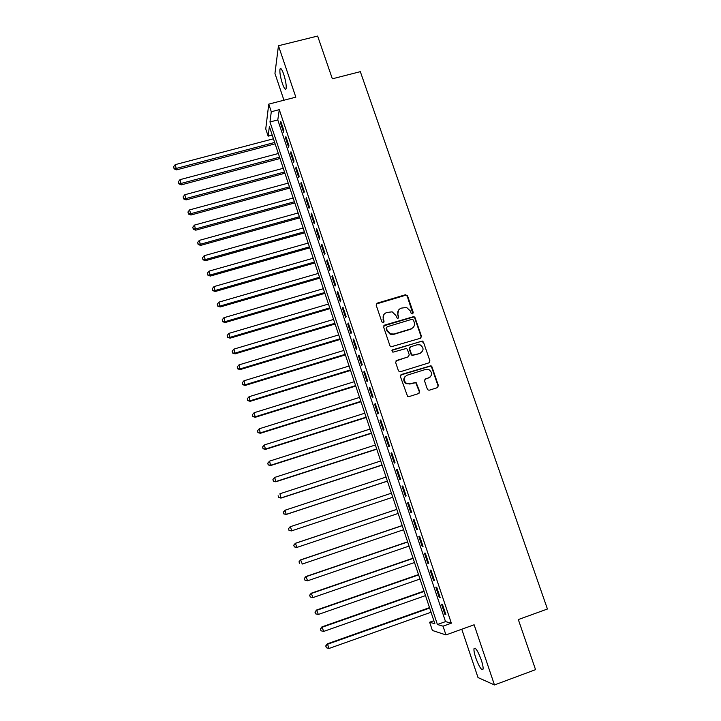 <?xml version="1.0" encoding="UTF-8"?>
<svg xmlns="http://www.w3.org/2000/svg" width="721" height="721" viewBox="0 0 721 721"><rect width="100%" height="100%" fill="white"/><g stroke="black" fill="none" stroke-linecap="round" stroke-linejoin="round"><path stroke-width="1.08" d="M412.538 313.878L413.25 312.454L407.545 295.844L405.445 294.754L377.227 303.135L376.182 305.172L381.86 321.89L383.338 322.666L384.068 321.224L383.329 319.061C382.599 315.915 383.707 313.734 386.663 312.517L392.143 311.832L395.766 315.329L397.271 318.249L397.974 318.258L398.695 316.825L397.956 314.671C397.226 311.535 398.325 309.354 401.255 308.146L406.563 307.425L410.33 310.958L411.069 313.112L412.538 313.878M412.89 313.698L407.239 296.268L405.995 295.15L376.227 304.01M383.761 322.422L383.329 319.061M398.362 318.051L397.956 314.671M481.277 659.949C477.834 650.829 475.409 647.052 474.021 648.612C473.724 650.333 474.31 653.415 475.761 657.858C479.168 666.925 481.592 670.71 483.034 669.223C483.331 667.502 482.746 664.411 481.277 659.949M283.704 74.245C281.92 69.27 280.676 67.549 279.982 69.081C279.559 72.208 280.352 77.003 282.371 83.483C284.146 88.467 285.39 90.188 286.093 88.674C286.525 85.583 285.732 80.779 283.704 74.245M427.319 389.052L428.166 390.034L429.437 390.16L437.386 387.655L438.404 385.564L431.933 366.764L430.987 365.727L401.453 374.478L400.407 376.578L407.617 396.46L408.969 396.613L418.631 393.567L419.667 391.467L416.053 382.382L409.997 383.77L406.509 383.419C403.147 380.318 403.336 377.579 407.077 375.208L425.76 369.386L428.941 369.603C432.573 372.622 432.492 375.389 428.689 377.912L425.579 378.885L424.552 380.976L427.319 389.052M443.036 626.17L445.957 634.931L432.384 630.469L429.644 622.223L434.88 623.764L269.375 126.59L268.149 136.17L265.743 128.951L268.753 104.121L271.294 111.728L269.969 121.975L437.413 624.512L443.036 626.17L451.346 623.187L279.288 109.664L271.294 111.728M268.753 104.121L295.826 97.164L278.45 45.747L317.637 36.05L332.345 78.805L360.329 71.658L547.428 609.02L518.318 619.555L535.55 669.656L494.462 684.95L474.13 624.783L445.957 634.931M420.406 338.266L421.425 336.211L415.044 317.664L413.908 316.564L384.681 325.081L383.635 327.136L389.971 345.819L390.926 346.846L420.406 338.266M423.461 342.133L429.887 360.806L428.869 362.879L400.506 371.685L399.236 371.567L398.38 370.576L395.64 362.519L396.685 360.437L408.212 356.886L409.249 354.813L407.428 349.496L406.455 348.45L393.324 352.073L392.485 352.01L392.566 349.847L422.425 341.069L423.461 342.133L429.887 360.806M461.773 629.235L478.014 677.551L494.462 684.95M278.45 45.747L274.953 73.452L283.948 100.21M283.858 130.528L280.82 121.47L280.559 123.156L283.587 132.177L283.858 130.528M288.923 145.687L285.876 136.584L285.606 138.216L288.634 147.282L288.923 145.687M294.015 160.9L290.96 151.761L290.662 153.339L293.708 162.441L294.015 160.9M299.134 176.176L296.061 167.002L295.745 168.525L298.8 177.663L299.134 176.176M304.271 191.525L301.189 182.314L300.846 183.774L303.92 192.949L304.271 191.525M309.426 206.936L306.335 197.68L305.974 199.086L309.057 208.306L309.426 206.936M314.608 222.41L311.499 213.119L311.121 214.461L314.212 223.726L314.608 222.41M319.809 237.957L316.69 228.62L316.285 229.909L319.394 239.21L319.809 237.957M325.036 253.567L321.899 244.194L321.476 245.419L324.594 254.756L325.036 253.567M330.281 269.239L327.127 259.821L326.685 260.993L329.821 270.375L330.281 269.239M335.553 284.984L332.39 275.53L331.921 276.639L335.076 286.057L335.553 284.984M340.844 300.792L337.662 291.293L337.176 292.347L340.339 301.811L340.844 300.792M346.161 316.672L342.962 307.137L342.457 308.128L345.638 317.628L346.161 316.672M351.497 332.615L348.288 323.044L347.756 323.972L350.947 333.508L351.497 332.615M356.859 348.631L353.632 339.014L353.083 339.888L356.291 349.469L356.859 348.631M362.239 364.718L359.004 355.056L358.427 355.868L361.654 365.493L362.239 364.718M367.647 380.877L364.402 371.171L363.799 371.919L367.034 381.58L367.647 380.877M373.081 397.1L369.819 387.357L369.197 388.042L372.442 397.749L373.081 397.1M378.534 413.394L375.253 403.607L374.614 404.229L377.876 413.98L378.534 413.394M384.014 429.761L380.724 419.937L380.057 420.487L383.329 430.284L384.014 429.761M389.511 446.209L386.213 436.331L385.519 436.827L388.808 446.66L389.511 446.209M395.045 462.72L391.719 452.797L391.007 453.23L394.315 463.107L395.045 462.72M400.597 479.303L397.262 469.344L396.523 469.704L399.84 479.618L400.597 479.303M406.166 495.958L402.823 485.954L402.057 486.251L405.391 496.21L406.166 495.958L405.391 496.21M411.772 512.694L408.401 502.645L407.617 502.87L410.961 512.874L411.772 512.694M417.396 529.493L414.016 519.408L413.205 519.562L416.567 529.62L417.396 529.493M423.047 546.383L419.649 536.244L418.811 536.334L422.191 546.428L423.047 546.383M428.716 563.335L425.309 553.151L424.453 553.178L427.841 563.317L428.716 563.335M434.421 580.369L430.996 570.14L430.113 570.095L433.519 580.279L434.421 580.369M440.143 597.475L436.71 587.2L435.79 587.083L439.215 597.312L440.143 597.475M279.288 109.664L277.783 119.938L445.524 621.61L451.346 623.187M441.504 604.153L444.947 614.427L445.902 614.662L442.442 604.342L441.504 604.153M433.862 620.718L429.644 622.223M272.214 135.106L268.149 136.17M277.783 119.938L269.969 121.975M445.524 621.61L437.413 624.512M280.559 123.156L281.316 122.958M285.606 138.216L286.363 138.017M290.662 153.339L291.419 153.131M295.745 168.525L296.502 168.317M300.846 183.774L301.603 183.567M305.974 199.086L306.731 198.879M311.121 214.461L311.878 214.254M316.285 229.909L317.051 229.693M321.476 245.419L322.233 245.203M326.685 260.993L327.451 260.777M331.921 276.639L332.687 276.422M337.176 292.347L337.942 292.122M342.457 308.128L343.223 307.903M347.756 323.972L348.522 323.747M353.083 339.888L353.849 339.654M358.427 355.868L359.202 355.633M363.799 371.919L364.574 371.685M369.197 388.042L369.963 387.799M374.614 404.229L375.38 403.985M380.057 420.487L380.823 420.244M385.519 436.827L386.294 436.575M391.007 453.23L391.782 452.977M396.523 469.704L397.298 469.452M402.057 486.251L402.832 485.99M410.961 512.874L411.745 512.613M416.567 529.62L417.342 529.349M422.191 546.428L422.975 546.158M427.841 563.317L428.625 563.047M433.519 580.279L434.303 579.999M439.215 597.312L439.999 597.042M444.947 614.427L445.731 614.148M398.515 310.156L397.668 315.059M383.824 314.662L383.058 319.439M420.911 338.005L421.1 336.572L414.728 318.042L413.584 316.952L383.734 325.865M413.448 320.052L411.979 319.277L387.168 326.766L386.438 328.208L387.213 330.497L390.458 333.877L393.981 334.021L410.952 328.875C413.89 327.649 414.981 325.459 414.233 322.323L413.448 320.052M386.474 327.37L386.438 328.208M413.142 327.532L410.637 329.245L393.693 334.382L390.178 334.238L386.934 330.867L386.159 328.578M429.274 362.681L429.545 361.122M408.717 356.616L395.838 361.05M423.128 342.475L422.091 341.412L421.028 341.375L391.918 350.37M420.127 353.209C424.002 350.577 424.011 347.792 420.145 344.863L417.216 344.746L410.664 346.756L409.636 348.82L411.448 354.128L412.403 355.165L419.793 353.542L421.686 352.335M409.816 347.369L409.636 348.82M419.793 353.542L412.088 355.489L411.132 354.462L409.321 349.153M429.968 377.254L424.858 379.345M405.247 376.344C403.03 379.048 403.345 381.499 406.202 383.698L409.997 383.77M418.982 393.414L419.334 391.737L415.729 382.671L409.681 384.05M437.683 387.528L438.044 385.834L431.582 367.07L430.644 366.043L400.66 375.028M273.439 138.783L175.23 164.64L176.564 169.868L275.116 143.83M174.049 168.254L173.572 166.758L174.103 168.849L174.049 168.254L176.429 168.39L274.656 142.461M173.572 166.758L175.23 164.64M176.564 169.868L174.103 168.849M278.333 153.501L180.016 179.655L181.331 184.855L280 158.512M178.817 183.278L178.339 181.773L178.871 183.846L178.817 183.278L181.205 183.422L279.568 157.187M178.339 181.773L180.016 179.655M181.331 184.855L178.871 183.846M283.254 168.281L184.81 194.742L186.117 199.897L284.912 173.247M183.612 198.365L183.134 196.851L183.657 198.915L183.612 198.365L186.009 198.527L284.489 171.986M183.134 196.851L184.81 194.742M186.117 199.897L183.657 198.915M288.193 183.116L189.632 209.892L190.921 215.011L289.833 188.046M188.424 213.506L187.947 211.992L188.469 214.038L188.424 213.506L190.84 213.686L289.427 186.838M187.947 211.992L189.632 209.892M190.921 215.011L188.469 214.038M293.15 198.014L194.463 225.096L195.751 230.179L294.781 202.907M193.264 228.719L192.777 227.196L193.291 229.224L193.264 228.719L195.679 228.908L294.393 201.745M192.777 227.196L194.463 225.096M195.751 230.179L193.291 229.224M298.134 212.974L199.329 240.372L200.591 245.41L299.747 217.823M198.113 243.995L197.626 242.463L198.14 244.482L198.113 243.995L200.546 244.203L299.377 216.724M197.626 242.463L199.329 240.372M200.591 245.41L198.14 244.482M303.135 227.998L204.205 255.712L205.458 260.705L304.731 232.802M202.989 259.335L202.502 257.803L203.007 259.794L202.989 259.335L205.431 259.56L304.388 231.756M202.502 257.803L204.205 255.712M205.458 260.705L203.007 259.794M308.155 243.076L209.108 271.114L210.343 276.071L309.742 247.844M207.882 274.737L207.396 273.196L207.891 275.179L210.334 274.971L309.417 246.861M207.396 273.196L209.108 271.114M210.343 276.071L207.891 275.179M313.193 258.226L214.029 286.579L215.255 291.5L314.771 262.949M212.803 290.212L212.307 288.661L212.803 290.626L215.255 290.464L314.464 262.02M212.307 288.661L214.029 286.579M215.255 291.5L212.803 290.626M318.258 273.43L218.968 302.117L220.175 306.984L319.818 278.117M217.742 305.74L217.246 304.181L217.733 306.137L220.202 306.01L319.529 277.243M217.246 304.181L218.968 302.117M220.175 306.984L217.733 306.137M323.341 288.706L223.925 317.718L225.132 322.548L324.892 293.348M222.699 321.341L222.194 319.782L222.681 321.71L225.168 321.62L324.621 292.537M222.194 319.782L223.925 317.718M225.132 322.548L222.681 321.71M328.452 304.046L228.908 333.381L230.098 338.167L329.975 308.642M227.674 337.004L227.178 335.436L227.656 337.356L230.161 337.302L329.731 307.885M227.178 335.436L228.908 333.381M230.098 338.167L227.656 337.356M333.571 319.439L233.919 349.108L235.091 353.858L335.094 323.999M232.676 352.74L232.171 351.163L232.64 353.056L235.172 353.056L334.859 323.305M232.171 351.163L233.919 349.108M235.091 353.858L232.64 353.056M413.8 316.69L413.043 316.843M338.726 334.905L238.939 364.907L240.102 369.612L340.222 339.42M237.696 368.539L237.191 366.953L237.66 368.837L240.201 368.873L340.015 338.78M237.191 366.953L238.939 364.907M240.102 369.612L237.66 368.837M343.89 350.433L243.986 380.778L245.131 385.438L345.377 354.903M411.502 328.893L410.736 329.127M242.734 384.401L242.229 382.815L242.689 384.681L245.257 384.753L345.188 354.326M242.229 382.815L243.986 380.778M245.131 385.438L242.689 384.681M349.081 366.034L249.06 396.712L250.187 401.327L350.559 370.45M247.799 400.335L247.294 398.74L247.745 400.588L250.331 400.705L350.388 369.936M247.294 398.74L249.06 396.712M250.187 401.327L247.745 400.588M354.299 381.688L254.153 412.709L255.261 417.279L355.75 386.068M252.882 416.341L252.377 414.737L252.828 416.567L255.423 416.72L355.606 385.618M252.377 414.737L254.153 412.709M255.261 417.279L252.828 416.567M359.536 397.415L259.263 428.779L260.362 433.303L360.978 401.75M257.992 432.411L257.478 430.807L257.92 432.609L260.542 432.807L360.842 401.363M257.478 430.807L259.263 428.779M260.362 433.303L257.92 432.609M364.79 413.214L264.391 444.92L265.481 449.399L366.214 417.495M263.12 448.552L262.606 446.939L263.048 448.732L265.679 448.967L366.106 417.171M262.606 446.939L264.391 444.92M265.481 449.399L263.048 448.732M370.071 429.067L269.555 461.134L270.618 465.568L371.477 433.312M268.275 464.766L267.761 463.143L268.185 464.91L270.844 465.198L371.387 433.042M267.761 463.143L269.555 461.134M270.618 465.568L268.185 464.91M375.371 445.001L274.728 477.41L275.782 481.799L376.768 449.192M273.448 481.042L272.926 479.411L273.349 481.168L276.026 481.493L376.695 448.994M272.926 479.411L274.728 477.41M275.782 481.799L273.349 481.168M380.697 460.989L279.928 493.759L280.965 498.103L382.076 465.135M278.639 497.4L278.126 495.76L278.54 497.49L281.235 497.86L382.031 465M280.965 498.103L278.54 497.49M386.041 477.059L285.155 510.18L286.174 514.479L387.402 481.159M283.867 513.821L283.344 512.171L283.75 513.893L286.462 514.298L387.384 481.087M283.227 512.243L285.155 510.18L283.344 512.171M286.174 514.479L283.75 513.893M291.41 530.926L392.765 497.238L291.41 530.926L288.986 530.359L288.58 528.655L288.986 530.359M391.413 493.191L290.401 526.681L291.717 530.809L289.103 530.314M288.463 528.709L290.094 526.808L288.58 528.655M396.793 509.35L295.349 543.301L296.989 547.392L398.154 513.451M396.802 509.387L295.673 543.246L293.708 545.238L294.366 546.878L293.844 545.22M294.366 546.878L296.989 547.392L294.24 546.897M293.708 545.238L295.349 543.301M402.183 525.555L300.612 559.875L302.288 564.047L403.58 529.737M402.219 525.663L300.963 559.884L298.99 561.839L299.657 563.516L299.125 561.848M298.99 561.839L300.612 559.875M407.599 541.832L305.911 576.521L307.615 580.784L409.023 546.103M407.662 542.003L306.281 576.593L304.289 578.521L304.965 580.225L304.433 578.548M307.615 580.784L304.965 580.225M304.289 578.521L305.911 576.521M413.043 558.171L311.229 593.23L312.959 597.583L414.494 562.524M413.124 558.414L311.616 593.374L309.606 595.267L310.3 597.006L309.769 595.33M312.959 597.583L310.3 597.006M309.606 595.267L311.229 593.23M418.504 574.583L316.564 610.02L318.331 614.454L419.983 579.026M418.613 574.898L316.979 610.227L314.96 612.093L315.654 613.868L315.122 612.183M318.331 614.454L315.654 613.868M314.96 612.093L316.564 610.02M423.993 591.076L321.926 626.882L323.72 631.407L425.507 595.6M424.119 591.454L322.368 627.162L320.322 628.991L321.034 630.803L320.503 629.1M323.72 631.407L321.034 630.803M320.322 628.991L321.926 626.882M429.509 607.632L327.316 643.826L329.137 648.431L431.041 612.246M429.653 608.073L327.776 644.168L325.721 645.962L326.442 647.809L325.901 646.106M329.137 648.431L326.442 647.809M325.721 645.962L327.316 643.826M474.021 648.612L475.184 648.188M279.982 69.081L281.109 68.801"/></g></svg>
